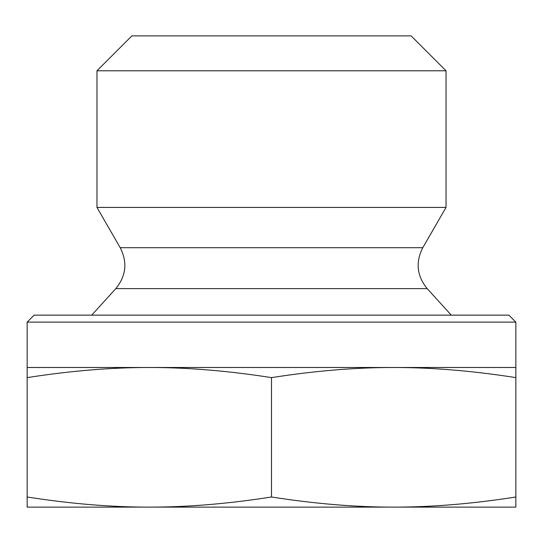 <?xml version="1.0" encoding="UTF-8"?>
<svg xmlns="http://www.w3.org/2000/svg" width="543" height="543" viewBox="0 0 543 543"><rect width="100%" height="100%" fill="white"/><g stroke="black" fill="none" stroke-linecap="round" stroke-linejoin="round"><path stroke-width="0.81" d="M27.15 377.623L27.15 367.496L149.325 367.496C111.193 367.455 70.468 370.828 27.15 377.623L27.15 496.994C70.468 503.789 111.193 507.162 149.325 507.121L27.15 507.121L27.15 496.994M515.85 367.496L515.85 377.623C472.532 370.828 431.807 367.455 393.675 367.496L515.85 367.496L515.85 322.114L27.15 322.114L27.15 367.496M393.675 367.496C355.543 367.455 314.818 370.828 271.5 377.623C228.182 370.828 187.457 367.455 149.325 367.496L393.675 367.496M515.85 377.623L515.85 507.121L393.675 507.121C431.807 507.162 472.532 503.789 515.85 496.994M271.5 377.623L271.5 496.994C314.818 503.789 355.543 507.162 393.675 507.121L149.325 507.121C187.457 507.162 228.182 503.789 271.5 496.994M515.85 322.114L508.866 315.137L34.134 315.137L27.15 322.114M271.5 70.787L446.034 70.787L446.034 207.419L96.966 207.419L96.966 70.787L271.5 70.787M446.034 70.787L411.126 35.879L131.874 35.879L96.966 70.787M115.822 288.611C126.139 275.925 127.605 262.283 120.213 247.689L422.787 247.689C415.395 262.283 416.861 275.925 427.178 288.611L115.822 288.611L91.726 315.137M427.178 288.611L451.274 315.137M422.787 247.689L446.034 207.419M120.213 247.689L96.966 207.419"/></g></svg>
